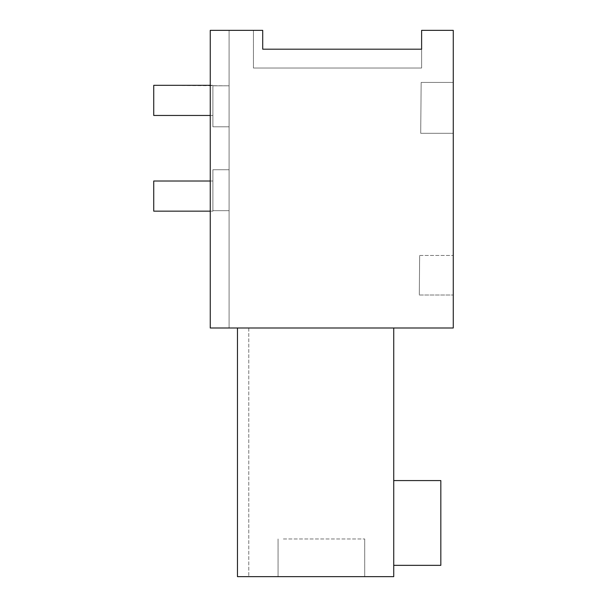 <?xml version="1.0" encoding="UTF-8"?>
<svg xmlns="http://www.w3.org/2000/svg" width="607" height="607" viewBox="0 0 607 607"><rect width="100%" height="100%" fill="white"/><g stroke="black" fill="none" stroke-linecap="round" stroke-linejoin="round"><path stroke-width="0.46" stroke-dasharray="3.04 2.28" d="M210.25 327.992L210.25 30.35L262.717 30.35L253.438 30.35L262.717 30.35L253.438 30.35L262.717 30.35L253.438 30.35L262.717 30.35L253.438 30.35L262.717 30.35L262.717 49.19L262.717 30.35L262.717 49.19L262.717 30.35L262.717 49.19L262.717 30.35L262.717 49.19L262.717 30.35L262.717 49.19L421.615 49.19L421.615 30.35L453.262 30.35L453.262 327.992L210.25 327.992L229.089 327.992L229.089 30.35L229.089 327.992L210.25 327.992L229.089 327.992L210.25 327.992L229.089 327.992L210.25 327.992L229.089 327.992L210.25 327.992L210.25 30.35L210.25 327.992M237.466 327.992L237.466 576.65L237.466 327.992L237.466 576.65L237.466 327.992L393.731 327.992L237.466 327.992L393.731 327.992L237.466 327.992L393.731 327.992L237.466 327.992L393.731 327.992L237.466 327.992L237.466 576.65L393.731 576.65L237.466 576.65L393.731 576.65L237.466 576.65L393.731 576.65L237.466 576.65L237.466 327.992L237.466 576.65L237.466 327.992L237.466 576.65L237.466 327.992L237.466 576.65L237.466 327.992L237.466 576.65L237.466 327.992L237.466 576.65L393.731 576.65L393.731 327.992M229.089 327.992L229.089 30.35L229.089 327.992M453.262 133.297L453.262 82.438L453.262 133.297L453.262 82.438L453.262 133.297L453.262 82.438L453.262 133.297L453.262 82.438L453.262 133.297L420.712 133.297L421.159 82.438L420.712 133.297L421.159 82.438L420.712 133.297L421.159 82.438L420.712 133.297L421.159 82.438L420.712 133.297L453.262 133.297M453.262 275.244L453.262 295.025L453.262 275.244M393.731 480.577L393.731 565.345L440.826 565.345L440.826 480.577L393.731 480.577L393.731 565.345L440.826 565.345L440.826 480.577L393.731 480.577L393.731 565.345L440.826 565.345L440.826 480.577L393.731 480.577L393.731 565.345L440.826 565.345L440.826 480.577L393.731 480.577L393.731 565.345L440.826 565.345L440.826 480.577L393.731 480.577L393.731 565.345L440.826 565.345L440.826 480.577L393.731 480.577L393.731 565.345L440.826 565.345L440.826 480.577L393.731 480.577L393.731 565.345M421.615 49.19L421.615 68.03L421.615 49.19L421.615 68.03L421.615 49.19L421.615 68.03L421.615 49.19L421.615 68.03L253.438 68.03L421.615 68.03L253.438 68.03L421.615 68.03L253.438 68.03L421.615 68.03L253.438 68.03L421.615 68.03L421.615 49.19L262.717 49.19M253.438 68.03L253.438 30.35L253.438 68.03M453.262 82.438L421.159 82.438L453.262 82.438M419.475 275.244C419.255 300.875 419.255 300.875 419.475 275.244C419.255 300.875 419.255 300.875 419.475 275.244C419.703 249.614 419.703 249.614 419.475 275.244C419.703 249.614 419.703 249.614 419.475 275.244C419.703 249.614 419.703 249.614 419.475 275.244C419.703 249.614 419.703 249.614 419.475 275.244C419.255 300.875 419.255 300.875 419.475 275.244C419.255 300.875 419.255 300.875 419.475 275.244C419.255 300.875 419.255 300.875 419.475 275.244C419.255 300.875 419.255 300.875 419.475 275.244C419.703 249.614 419.703 249.614 419.475 275.244C419.703 249.614 419.703 249.614 419.475 275.244C419.703 249.614 419.703 249.614 419.475 275.244C419.703 249.614 419.703 249.614 419.475 275.244C419.255 300.875 419.255 300.875 419.475 275.244C419.255 300.875 419.255 300.875 419.475 275.244M359.42 576.65L278.067 576.65L359.42 576.65M283.37 538.97L364.724 538.97L283.37 538.97M210.25 181.015L212.89 181.015L212.89 210.675L229.089 210.667L212.89 210.667L212.89 169.748L212.89 210.675L212.89 181.015L212.89 210.675L229.089 210.667L229.089 169.748L212.89 169.748L212.89 211.153L212.89 181.493L212.89 210.675L229.089 210.667L229.089 169.748L229.089 210.667L212.89 210.667L229.089 210.667L229.089 169.748L212.89 169.748L212.89 181.493L212.89 181.015L153.738 181.015L153.738 211.16L153.738 181.015L153.738 211.16L153.738 181.015L153.738 211.16L153.738 181.015L153.738 211.16L212.89 211.16L212.89 181.023M212.89 85.321L153.738 85.321L212.89 85.321L212.89 85.799L229.089 85.807L212.89 85.807L212.89 114.981L212.89 85.807L229.089 85.807L212.89 85.807L212.89 126.802L212.89 85.807L212.89 114.981L212.89 85.807L229.089 85.807L229.089 126.802L212.89 126.802L229.089 126.802L229.089 85.807L212.89 85.807L212.89 126.802L229.089 126.802L229.089 85.807L212.89 85.807L212.89 126.802L229.089 126.802L229.089 85.807L229.089 126.802L212.89 126.802L229.089 126.802L229.089 85.807L229.089 126.802L212.89 126.802L229.089 126.802L229.089 85.807L153.738 85.321L153.738 115.459L153.738 85.321L153.738 115.459L153.738 85.321L153.738 115.459L153.738 85.321L153.738 115.459L212.89 115.459L212.89 85.329L212.89 126.802L212.89 85.321L210.25 85.321M212.89 181.493L212.89 210.675L229.089 210.667L229.089 169.748L212.89 169.748L229.089 169.748L212.89 169.748L212.89 196.084L212.89 169.748L229.089 169.748L212.89 169.748L229.089 169.748L229.089 210.667L229.089 169.748L229.089 210.667L212.89 210.667L212.89 196.084L212.89 211.153L210.25 211.16M210.25 115.459L212.89 115.459L212.89 85.807M248.771 327.992L248.771 576.65L248.771 327.992M419.3 295.025L453.262 295.025L419.3 295.025M419.649 255.464L453.262 255.464L419.649 255.464M364.724 538.97L364.724 576.65L364.724 538.97M278.067 538.97L278.067 576.65L278.067 538.97M212.89 181.015L153.738 181.015L212.89 181.015M212.89 211.16L153.738 211.16L212.89 211.16M212.89 115.459L153.738 115.459L212.89 115.459"/><path stroke-width="0.91" d="M210.25 327.992L210.25 30.35L262.717 30.35L262.717 49.19L421.615 49.19L421.615 30.35L453.262 30.35L453.262 327.992L210.25 327.992M237.466 327.992L237.466 576.65L393.731 576.65L393.731 327.992M421.615 49.19L262.717 49.19M393.731 565.345L440.826 565.345L440.826 480.577L393.731 480.577M210.25 211.16L153.738 211.16L153.738 181.015L210.25 181.015M210.25 115.459L153.738 115.459L153.738 85.321L210.25 85.321"/></g></svg>
